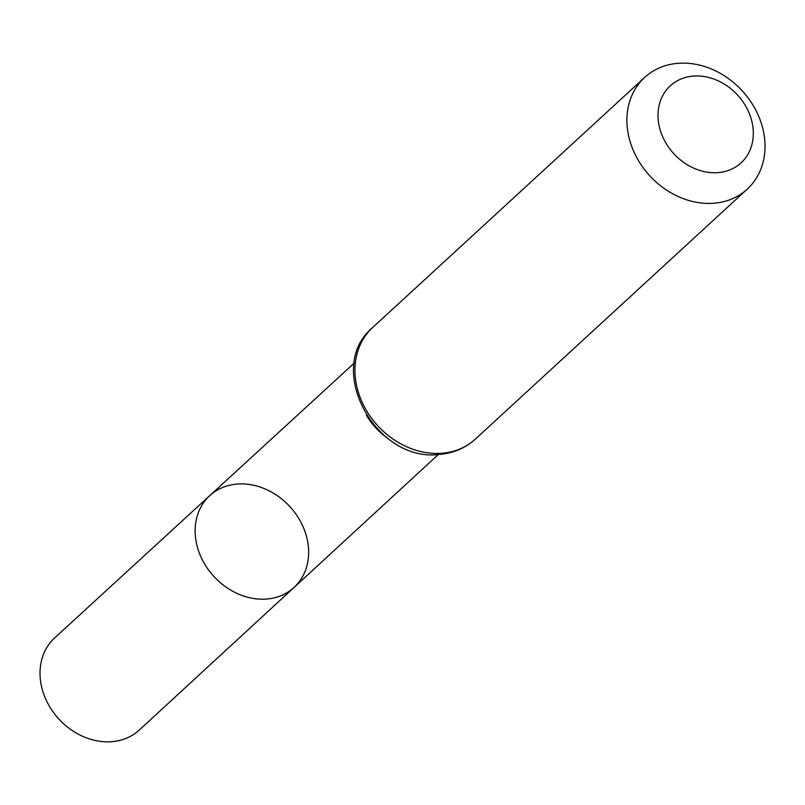 <?xml version="1.0" encoding="UTF-8"?>
<svg xmlns="http://www.w3.org/2000/svg" width="805" height="805" viewBox="0 0 805 805"><rect width="100%" height="100%" fill="white"/><g stroke="black" fill="none" stroke-linecap="round" stroke-linejoin="round"><path stroke-width="1.21" d="M294.107 587.398A62.317 51.611 -132.6 0 1 213.909 576.481A62.317 51.611 -132.6 0 1 209.753 495.639A62.317 51.611 47.4 0 0 203.554 562.121A62.317 51.611 47.4 0 0 266.868 599.031A62.317 51.611 47.4 0 0 294.107 587.398A62.317 51.611 47.4 0 0 289.88 506.627A62.317 51.611 47.4 0 0 209.753 495.639L54.69 637.882A62.559 51.802 47.4 0 0 48.471 704.617A62.559 51.802 47.4 0 0 112.026 741.657A62.559 51.802 47.4 0 0 139.366 729.984L438.373 454.473M693.095 76.103A52.325 43.329 -132.6 0 1 751.759 145.131A52.325 43.329 -132.6 0 1 672.145 151.833A52.325 43.329 -132.6 0 1 693.095 76.103M677.75 63.343A75.831 62.79 -132.6 0 1 754.768 108.212A75.831 62.79 -132.6 0 1 747.282 189.095A75.831 62.79 -132.6 0 1 649.746 175.772A75.831 62.79 -132.6 0 1 644.644 77.451A75.831 62.79 -132.6 0 1 677.75 63.343M366.456 415.32A62.076 51.399 47.4 0 0 387.286 437.98M442.227 453.235A75.831 62.79 47.4 0 0 475.332 439.127C465.441 448.053 453.618 453.124 439.862 454.362C375.975 463.318 323.851 367.955 372.695 327.484A75.831 62.79 47.4 0 0 365.218 408.366A75.831 62.79 47.4 0 0 442.227 453.235M354.301 363.035L209.753 495.639M644.644 77.451L372.695 327.484M747.282 189.095L475.332 439.127"/></g></svg>
